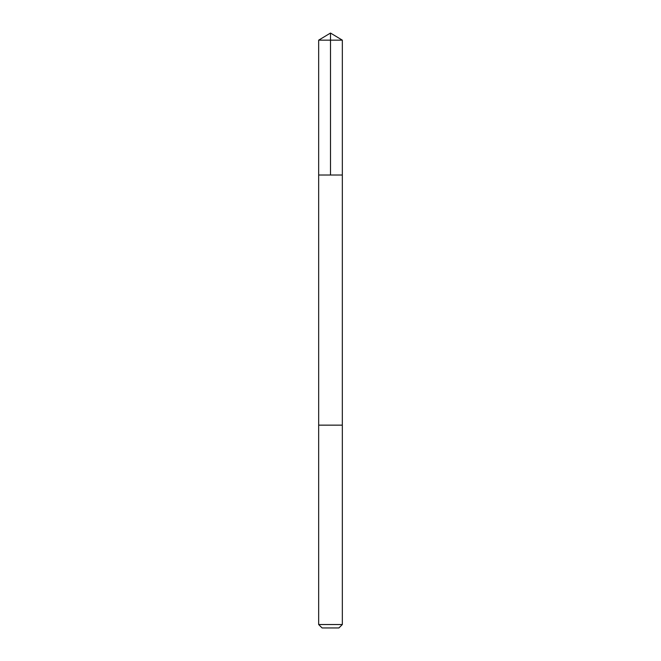 <?xml version="1.0" encoding="UTF-8"?>
<svg xmlns="http://www.w3.org/2000/svg" width="661" height="661" viewBox="0 0 661 661"><rect width="100%" height="100%" fill="white"/><g stroke="black" fill="none" stroke-linecap="round" stroke-linejoin="round"><path stroke-width="0.99" d="M318.668 175.016L342.332 175.016L342.332 40.156L318.668 40.156L318.668 175.016L342.332 175.016L342.324 425.147L318.676 425.147L318.668 175.016M334.21 425.147L318.668 425.147L318.668 624.538L342.332 624.538L342.332 425.147L334.21 425.147M342.332 624.538L338.911 627.95L322.089 627.95L318.668 624.538M330.5 175.016L330.5 33.05L318.668 40.156M330.5 33.05L342.332 40.156"/></g></svg>
